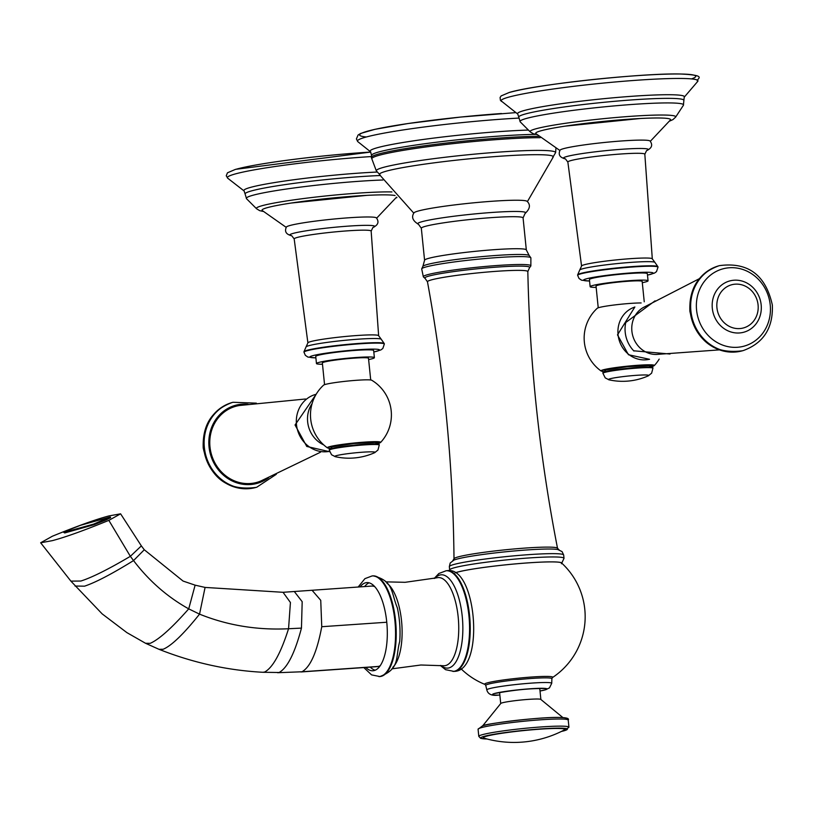 <?xml version="1.0" encoding="UTF-8"?>
<svg xmlns="http://www.w3.org/2000/svg" width="813" height="813" viewBox="0 0 813 813"><rect width="100%" height="100%" fill="white"/><g stroke="black" fill="none" stroke-linecap="round" stroke-linejoin="round"><path stroke-width="1.22" d="M286.186 227.345L262.172 210.465A67.774 5.01 -5.8 0 1 267.172 207.691A67.774 5.01 -5.8 0 1 291.318 203.026A67.774 5.01 -5.8 0 1 366.744 195.364A67.774 5.01 -5.8 0 1 395.067 195.537M294.184 238.941L291.735 235.729C286.115 234.439 284.337 231.532 286.4 227A45.304 3.343 -5.8 0 1 289.774 225.557A45.304 3.343 -5.8 0 1 338.675 218.585A45.304 3.343 -5.8 0 1 376.378 217.864C379.315 221.888 378.157 225.089 372.903 227.477L371.155 231.126A38.689 2.856 174.2 0 0 340.271 231.41A38.689 2.856 174.2 0 0 297.121 237.487A38.689 2.856 174.2 0 0 294.184 238.941L307.893 342.913L306.115 346.755A37.947 2.805 174.2 0 1 308.788 345.698A37.947 2.805 174.2 0 1 348.797 339.946A37.947 2.805 174.2 0 1 381.145 339.133L378.634 335.728A35.548 2.622 174.2 0 0 349.915 336.074A35.548 2.622 174.2 0 0 310.596 341.623A35.548 2.622 174.2 0 0 307.893 342.913M374.387 357.669L373.665 350.545A29.116 2.154 174.2 0 0 350.251 350.799A29.116 2.154 174.2 0 0 317.954 355.362A29.116 2.154 174.2 0 0 315.739 356.429L316.46 363.553A29.116 2.154 -5.8 0 1 318.676 362.486A29.116 2.154 -5.8 0 1 350.982 357.923A29.116 2.154 -5.8 0 1 374.387 357.669A29.116 2.154 -5.8 0 1 372.181 358.736A29.116 2.154 -5.8 0 1 368.624 359.559M322.487 364.244A29.116 2.154 -5.8 0 1 316.46 363.553M324.56 384.671L322.355 362.954A23.191 1.717 -5.8 0 1 354.265 358.127A23.191 1.717 -5.8 0 1 368.492 358.269L370.708 379.976M371.734 380.24A24.309 1.799 174.2 0 0 356.958 380.26A24.309 1.799 -5.8 0 0 323.594 385.128A40.457 40.457 0 0 0 327.436 447.882L329.458 448.39A26.219 1.941 -5.8 0 1 336.033 445.646A26.219 1.941 -5.8 0 1 364.021 442.424A26.219 1.941 -5.8 0 1 364.265 442.414A26.219 1.941 -5.8 0 1 378.706 443.37L380.596 442.475A40.457 40.457 0 0 0 371.734 380.24M305.566 398.99L239.54 405.494A39.481 36.25 74.3 0 0 209.988 446.896A39.481 36.25 74.3 0 0 260.76 481.032L320.505 452.201M380.596 442.475A26.809 1.982 -5.8 0 0 364.478 442.12A26.809 1.982 -5.8 0 0 364.224 442.14A26.809 1.982 174.2 0 0 327.436 447.882M375.454 443.735A23.323 1.728 174.2 0 0 362.913 442.739A23.323 1.728 174.2 0 0 332.588 446.733M559.862 150.476L535.848 133.586A67.774 5.01 -5.8 0 1 540.838 130.822A67.774 5.01 -5.8 0 1 564.984 126.157A67.774 5.01 -5.8 0 1 640.42 118.495A67.774 5.01 -5.8 0 1 670.461 119.918L650.329 141.289M567.86 162.072L565.411 158.86C559.781 157.57 558.013 154.663 560.076 150.131A45.304 3.343 -5.8 0 1 563.45 148.688A45.304 3.343 -5.8 0 1 612.352 141.716A45.304 3.343 -5.8 0 1 650.054 140.995C652.991 145.019 651.833 148.22 646.579 150.608L644.831 154.257A38.689 2.856 174.2 0 0 613.947 154.541A38.689 2.856 174.2 0 0 570.787 160.618A38.689 2.856 174.2 0 0 567.86 162.072L581.569 266.044L579.791 269.886A37.947 2.805 174.2 0 1 582.464 268.829A37.947 2.805 174.2 0 1 622.473 263.077A37.947 2.805 174.2 0 1 654.821 262.264L652.3 258.859A35.548 2.622 174.2 0 0 623.591 259.205A35.548 2.622 174.2 0 0 584.273 264.753A35.548 2.622 174.2 0 0 581.569 266.044M648.063 280.8L647.341 273.676A29.116 2.154 174.2 0 0 623.927 273.93A29.116 2.154 174.2 0 0 591.62 278.493A29.116 2.154 174.2 0 0 589.415 279.56L590.136 286.684A29.116 2.154 -5.8 0 1 592.352 285.607A29.116 2.154 -5.8 0 1 624.648 281.054A29.116 2.154 -5.8 0 1 648.063 280.8A29.116 2.154 -5.8 0 1 645.847 281.867A29.116 2.154 -5.8 0 1 642.3 282.69M596.163 287.375A29.116 2.154 -5.8 0 1 590.136 286.684M598.236 307.802L596.031 286.085A23.191 1.717 -5.8 0 1 627.941 281.257A23.191 1.717 -5.8 0 1 642.168 281.389L644.242 301.775M641.142 302.954A24.309 1.799 -5.8 0 0 630.634 303.391A24.309 1.799 174.2 0 0 597.27 308.259A40.457 40.457 0 0 0 601.112 371.013A26.809 1.982 -5.8 0 1 637.9 365.271A26.809 1.982 -5.8 0 1 638.154 365.25A26.809 1.982 174.2 0 1 654.272 365.606A40.457 40.457 0 0 0 659.191 359.102M719.22 349.885L656.335 354.458A25.03 22.988 -105.7 0 1 631.894 331.186A25.03 22.988 -105.7 0 1 643.174 307.578L699.241 278.747M649.13 366.866A23.323 1.728 174.2 0 0 636.589 365.87A23.323 1.728 174.2 0 0 606.264 369.864M375.22 670.207A44.187 17.195 86 0 1 370.271 667.117M364.631 586.58A44.187 17.195 86 0 1 369.092 582.83M377.12 666.64A40.376 15.711 -94 0 0 377.252 666.63A40.376 15.711 -94 0 0 378.492 666.416A40.376 15.711 -94 0 0 380.281 665.623M374.742 586.661A40.376 15.711 -94 0 0 371.592 586.082A40.376 15.711 -94 0 0 371.48 586.092M365.738 667.432A44.187 17.195 -94 0 0 372.761 670.766A44.187 17.195 -94 0 0 372.974 670.745A44.187 17.195 -94 0 0 387.059 625.746A44.187 17.195 -94 0 0 367.009 582.586A44.187 17.195 -94 0 0 366.805 582.596A44.187 17.195 -94 0 0 360.098 586.895M455.168 572.84A54.664 4.035 -5.8 0 1 457.079 572.25A54.664 4.035 -5.8 0 1 515.981 563.846A54.664 4.035 -5.8 0 1 561.549 562.952A72.977 72.977 0 0 1 552.383 677.615L551.885 678.682A33.242 2.459 174.2 0 0 525.32 678.936A33.242 2.459 174.2 0 0 488.267 684.16A33.242 2.459 174.2 0 0 485.747 685.4L485.046 684.455A34.176 2.52 -5.8 0 1 487.272 682.89A34.176 2.52 -5.8 0 1 527.515 677.341A34.176 2.52 -5.8 0 1 552.383 677.615M455.128 572.819A54.817 4.045 -5.8 0 1 474.131 568.846A54.817 4.045 -5.8 0 1 531.478 562.637A54.817 4.045 -5.8 0 1 561.844 563.226M473.491 555.848A53.688 3.963 -5.8 0 1 557.809 549.537L562.078 551.62L563.673 555.025A57.459 4.248 174.2 0 0 531.611 554.456A57.459 4.248 174.2 0 0 471.733 560.96A57.459 4.248 174.2 0 0 449.335 566.641L450.209 562.982L453.979 560.076A53.688 3.963 -5.8 0 1 473.491 555.848M452.739 560.797L454.02 558.734A52.032 3.841 -5.8 0 1 474.284 553.734A52.032 3.841 174.2 0 1 527.657 547.901A52.032 3.841 174.2 0 1 557.494 548.226L559.171 549.984M492.322 201.248A56.971 4.207 -5.8 0 1 527.159 201.37C530.737 204.876 530.025 208.911 525.056 213.473A54.247 4.004 174.2 0 0 499.202 212A54.247 4.004 174.2 0 0 438.878 218.362A54.247 4.004 174.2 0 0 418.492 224.297C412.699 220.831 411.195 217.02 413.99 212.864A56.971 4.207 -5.8 0 1 436.124 207.478A56.971 4.207 -5.8 0 1 492.322 201.248M413.807 213.169L379.498 174.663A87.377 6.453 -5.8 0 1 499.68 156.248A87.377 6.453 -5.8 0 1 553.257 157.011L527.393 201.624M482.79 725.714L500.859 703.367A20.183 1.494 -5.8 0 1 502.251 702.828A20.183 1.494 -5.8 0 1 523.369 699.79A20.183 1.494 -5.8 0 1 540.696 699.322L562.891 717.584M486.459 736.212A40.904 3.018 174.2 0 0 484.081 738.184A107.651 107.651 0 0 0 564.131 730.054A40.904 3.018 174.2 0 0 535.442 729.515A40.904 3.018 174.2 0 0 486.459 736.212M108.972 515.92L120.598 513.826L108.84 520.361C83.993 530.513 65.131 537.281 52.266 540.665L40.65 542.779L52.398 536.214C77.245 526.072 96.097 519.304 108.972 515.92M110.365 517.007L110.629 517.657L106.147 519.914L93.952 524.741L64.725 532.952L63.78 532.403L68.272 530.147L80.457 525.32L109.684 517.109L93.688 524.09L63.78 532.403M236.034 169.267A97.194 7.185 174.2 0 1 370.84 152.041L235.577 169.338L227.467 172.793L226.248 175.781L227.772 178.26A98.973 7.317 -5.8 0 1 234.876 174.053A98.973 7.317 -5.8 0 1 371.256 156.574M227.772 178.26L244.113 190.964A83.861 6.199 -5.8 0 1 250.231 187.468A83.861 6.199 -5.8 0 1 376.765 172.061M382.953 179.998A82.174 6.067 174.2 0 0 252.589 195.354A82.174 6.067 174.2 0 0 246.532 198.718L245.048 193.84A83.028 6.138 -5.8 0 1 251.349 190.943A83.028 6.138 -5.8 0 1 380.047 175.537M246.532 198.718L256.542 208.748A73.211 5.406 -5.8 0 1 261.938 205.75A73.211 5.406 -5.8 0 1 324.133 196.136A73.211 5.406 -5.8 0 1 391.957 191.939M373.319 227.335A42.683 3.15 174.2 0 0 345.759 226.309A42.683 3.15 174.2 0 0 293.005 233.433A42.683 3.15 174.2 0 0 291.308 235.658M303.95 351.795L303.991 352.222A40.376 2.978 -5.8 0 1 307.06 350.749A40.376 2.978 -5.8 0 1 351.856 344.427A40.376 2.978 -5.8 0 1 384.325 344.062L384.285 343.635A40.376 2.978 174.2 0 0 351.816 344.001A40.376 2.978 174.2 0 0 307.019 350.312A40.376 2.978 174.2 0 0 303.95 351.795L306.115 346.755M373.807 351.968A34.989 2.581 174.2 0 0 376.856 351.236A34.989 2.581 174.2 0 0 358.045 349.742A34.989 2.581 174.2 0 0 312.548 355.738A34.989 2.581 174.2 0 0 315.881 357.852M323.757 444.914A27.124 24.908 -105.7 0 1 307.649 421.856A27.124 24.908 -105.7 0 1 312.131 403.533M316.155 394.285A29.309 26.91 74.3 0 0 296.481 424.569A29.309 26.91 74.3 0 0 329.489 451.337M248.036 404.244A40.508 37.195 74.3 0 0 209.043 446.957A40.508 37.195 74.3 0 0 231.329 480.534A40.508 37.195 74.3 0 0 268.656 477.668M276.329 474.284L256.817 487.19A44.095 40.487 -105.7 0 1 204.368 447.577A44.095 40.487 -105.7 0 1 232.975 402.283L232.223 402.486A44.095 40.487 -105.7 0 1 232.599 402.384M203.626 447.78A44.095 40.487 -105.7 0 1 232.223 402.486C212.01 409.925 202.335 425.087 203.209 447.983C209.866 478.054 227.488 491.194 256.075 487.404A44.095 40.487 -105.7 0 1 203.626 447.78M256.441 487.292A44.095 40.487 -105.7 0 1 256.075 487.404L256.817 487.19M379.193 444.477A25.122 1.86 174.2 0 0 358.99 444.701A25.122 1.86 174.2 0 0 331.115 448.634A25.122 1.86 174.2 0 0 329.214 449.559L332.283 446.794L353.685 443.532L375.952 442.414L378.269 443.004L379.254 445.087A25.122 1.86 174.2 0 0 359.051 445.311A25.122 1.86 174.2 0 0 331.186 449.243A25.122 1.86 174.2 0 0 329.275 450.168L329.214 449.559M335.312 456.693A62.804 62.804 0 0 0 374.651 452.689A20.254 1.494 174.2 0 0 360.952 452.323A20.254 1.494 174.2 0 0 336.338 455.666A20.254 1.494 174.2 0 0 335.312 456.693L331.552 454.752L329.275 450.168M501.448 101.391A98.973 7.317 -5.8 0 1 508.552 97.184A98.973 7.317 -5.8 0 1 622.443 81.351A98.973 7.317 -5.8 0 1 697.676 81.463L684.231 97.184A83.861 6.199 -5.8 0 0 619.841 97.225A83.861 6.199 -5.8 0 0 523.907 110.598A83.861 6.199 -5.8 0 0 517.79 114.094L500.401 100.294L500.097 97.458L501.143 95.924L509.253 92.469C535.015 84.552 642.107 73.018 680.278 73.993C710.45 75.365 694.678 78.993 697.676 81.463M691.517 78.902A97.194 7.185 174.2 0 0 631.721 76.036A97.194 7.185 174.2 0 0 509.71 92.387M520.208 121.848L530.218 131.879A73.211 5.406 -5.8 0 1 535.615 128.881A73.211 5.406 -5.8 0 1 618.998 117.245A73.211 5.406 -5.8 0 1 675.633 117.113L683.418 105.263A82.174 6.067 174.2 0 0 619.852 105.416A82.174 6.067 174.2 0 0 526.265 118.485A82.174 6.067 174.2 0 0 520.208 121.848L518.724 116.97A83.028 6.138 -5.8 0 1 525.025 114.074A83.028 6.138 -5.8 0 1 616.213 101.158A83.028 6.138 -5.8 0 1 683.896 100.192L684.231 97.184M646.985 150.456A42.683 3.15 174.2 0 0 619.435 149.44A42.683 3.15 174.2 0 0 566.681 156.553A42.683 3.15 174.2 0 0 564.984 158.789M577.626 274.926L577.667 275.353A40.376 2.978 -5.8 0 1 580.736 273.879A40.376 2.978 -5.8 0 1 625.532 267.558A40.376 2.978 -5.8 0 1 658.002 267.192L657.951 266.766A40.376 2.978 174.2 0 0 625.492 267.121A40.376 2.978 174.2 0 0 580.695 273.442A40.376 2.978 174.2 0 0 577.626 274.926L579.791 269.886M647.483 275.099A34.989 2.581 174.2 0 0 650.532 274.367A34.989 2.581 174.2 0 0 631.721 272.873A34.989 2.581 174.2 0 0 586.224 278.869A34.989 2.581 174.2 0 0 589.557 280.983M634.74 307.08A27.124 24.908 74.3 0 0 618.063 334.661A27.124 24.908 74.3 0 0 649.394 359.275M633.947 351.043L633.693 350.789A29.309 26.91 -105.7 0 1 625.207 332.232A29.309 26.91 -105.7 0 1 625.756 322.497L625.837 322.141M719.119 265.729A44.095 40.487 74.3 0 0 718.743 265.841A44.095 40.487 74.3 0 0 690.146 311.125A44.095 40.487 74.3 0 0 742.594 350.749A44.095 40.487 74.3 0 0 742.97 350.637M719.495 265.627A44.095 40.487 74.3 0 0 690.898 310.922A44.095 40.487 74.3 0 0 743.346 350.535C763.559 343.106 773.224 327.944 772.35 305.048C765.694 274.977 748.072 261.837 719.495 265.627L718.743 265.841C698.631 273.209 689.007 288.351 689.871 311.257C696.558 341.379 714.129 354.539 742.594 350.749L743.346 350.535M770.226 304.946A40.081 36.798 74.3 0 0 729.363 267.762A40.081 36.798 74.3 0 0 696.578 310.099A40.081 36.798 74.3 0 0 737.442 347.283A40.081 36.798 74.3 0 0 770.226 304.946M761.171 304.875A26.585 24.41 74.3 0 0 734.058 280.211A26.585 24.41 74.3 0 0 712.31 308.3A26.585 24.41 74.3 0 0 739.424 332.964A26.585 24.41 74.3 0 0 761.171 304.875M758.082 304.926A22.388 20.549 74.3 0 0 735.257 284.164A22.388 20.549 74.3 0 0 716.944 307.812A22.388 20.549 74.3 0 0 739.769 328.574A22.388 20.549 74.3 0 0 758.082 304.926M603.144 371.5A26.219 1.941 -5.8 0 1 609.709 368.777A26.219 1.941 -5.8 0 1 637.697 365.555A26.219 1.941 -5.8 0 1 637.941 365.545A26.219 1.941 -5.8 0 1 652.372 366.5L654.272 365.606M604.791 371.765A25.122 1.86 174.2 0 0 602.89 372.689L605.959 369.925L627.362 366.663L649.628 365.545L651.945 366.135L652.869 367.608A25.122 1.86 174.2 0 0 632.666 367.832A25.122 1.86 174.2 0 0 604.791 371.765M648.327 375.819A20.254 1.494 174.2 0 0 634.628 375.454A20.254 1.494 174.2 0 0 610.004 378.797A20.254 1.494 174.2 0 0 608.988 379.823A62.804 62.804 0 0 0 648.327 375.819L651.62 373.167L652.93 368.218A25.122 1.86 174.2 0 0 632.727 368.441A25.122 1.86 174.2 0 0 604.852 372.374A25.122 1.86 174.2 0 0 602.951 373.299L602.89 372.689M108.84 520.361L130.354 556.326C108.475 569.242 91.991 577.474 80.883 581.031L70.883 581.122L102.164 613.886L126.879 632.616L145.527 643.266L158.972 649.302C192.813 662.717 227.427 670.379 262.792 672.28L279.103 672.503C287.355 667.961 294.814 653.164 301.46 628.103L302.182 601.681L294.296 591.508L312.06 590.268L320.739 600.319L321.755 626.711L386.764 622.24M277.589 672.717L301.989 671.772C310.434 666.985 317.019 651.965 321.755 626.711M358.177 587.027L364.915 578.653L372.13 575.929A50.467 19.634 86 0 1 372.374 575.919A50.467 19.634 86 0 1 395.27 625.207A50.467 19.634 86 0 1 379.183 676.609A50.467 19.634 86 0 1 378.939 676.619M379.62 676.579A50.467 19.634 -94 0 0 379.864 676.558A50.467 19.634 -94 0 0 395.941 625.156A50.467 19.634 -94 0 0 373.055 575.868A50.467 19.634 -94 0 0 372.811 575.878A50.467 19.634 -94 0 0 372.567 575.899M363.818 667.564L371.571 674.881L379.864 676.558C400.311 668.723 395.25 658.256 399.711 641.457A46.778 18.201 -94 0 0 397.354 607.88C390.84 591.844 393.644 580.838 373.218 575.858L372.13 575.929M392.791 667.321A44.197 17.195 -94 0 0 401.846 624.435A44.197 17.195 -94 0 0 386.907 583.226M391.815 668.855L420.89 665.004L443.227 665.735A44.197 17.195 -94 0 0 444.193 665.766A44.197 17.195 -94 0 0 458.512 621.01A44.197 17.195 -94 0 0 438.441 577.576A44.197 17.195 -94 0 0 437.069 577.769L405.118 582.311L385.718 581.854M441.022 665.522A46.778 18.201 -94 0 0 447.455 668.123A46.778 18.201 -94 0 0 462.607 620.756A46.778 18.201 -94 0 0 441.368 574.781A46.778 18.201 -94 0 0 434.914 578.287M434.193 578.46L438.847 573.521L446.144 570.746A50.467 19.634 86 0 1 446.388 570.736A50.467 19.634 86 0 1 469.284 620.024A50.467 19.634 86 0 1 453.197 671.426A50.467 19.634 86 0 1 452.953 671.436M453.634 671.396A50.467 19.634 -94 0 0 453.878 671.375A50.467 19.634 -94 0 0 469.955 619.973A50.467 19.634 -94 0 0 447.069 570.685A50.467 19.634 -94 0 0 446.825 570.696A50.467 19.634 -94 0 0 446.581 570.716M449.833 570.838L449.67 569.933A57.459 4.248 -5.8 0 1 472.068 564.252A57.459 4.248 -5.8 0 1 531.946 557.759A57.459 4.248 -5.8 0 1 564.009 558.328L563.673 555.025M527.83 271.603A50.447 3.73 174.2 0 0 499.812 271.075A50.447 3.73 174.2 0 0 447.12 276.786A50.447 3.73 174.2 0 0 427.465 281.796L425.118 278.432A52.733 3.892 174.2 0 1 445.331 272.833A52.733 3.892 174.2 0 1 502.759 266.715A52.733 3.892 174.2 0 1 529.446 267.833L527.83 271.603C529.781 364.702 539.69 456.947 557.535 548.338M530.859 265.963L530.879 257.812A54.888 4.055 174.2 0 0 499.7 257.406A54.888 4.055 174.2 0 0 443.085 263.564A54.888 4.055 -5.8 0 0 421.703 268.9L423.36 276.887A54.075 3.994 -5.8 0 1 444.365 271.379A54.075 3.994 174.2 0 1 501.723 265.201A54.075 3.994 174.2 0 1 530.859 265.963L529.446 267.833M530.879 257.812L529.182 255.506A53.536 3.953 174.2 0 0 497.8 255.343A53.536 3.953 174.2 0 0 443.664 261.288A53.536 3.953 174.2 0 0 422.902 266.298L424.579 260.272L421.327 228.26L418.492 224.297M529.182 255.506L526.326 249.937A51.138 3.78 174.2 0 0 497.8 249.439A51.138 3.78 174.2 0 0 444.508 255.221A51.138 3.78 174.2 0 0 424.579 260.272M526.326 249.937L523.074 217.925A51.138 3.78 174.2 0 0 494.548 217.417A51.138 3.78 174.2 0 0 441.256 223.199A51.138 3.78 174.2 0 0 421.327 228.26M380.301 175.222L376.317 170.832A90.111 6.656 -5.8 0 1 500.32 152.011A90.111 6.656 -5.8 0 1 555.614 152.62L552.596 157.712M376.317 170.832L371.876 158.982A93.373 6.9 -5.8 0 1 500.31 139.348A93.373 6.9 -5.8 0 1 500.757 139.318A93.373 6.9 -5.8 0 1 540.198 137.682M371.876 158.982L371.348 157.559A93.708 6.921 -5.8 0 1 500.31 137.986A93.708 6.921 -5.8 0 1 500.757 137.956A93.708 6.921 -5.8 0 1 538.673 136.32M528.409 130.07A94.338 6.971 174.2 0 0 500.32 131.543A94.338 6.971 174.2 0 0 499.904 131.564A94.338 6.971 174.2 0 0 370.535 151.797L371.521 155.202A93.363 6.9 -5.8 0 1 499.975 136.025A93.363 6.9 -5.8 0 1 500.381 135.995A93.363 6.9 -5.8 0 1 535.686 134.379M516.021 112.601L460.554 117.072L407.963 123.535L374.895 129.338L360.657 133.444L358.096 134.999L356.409 138.911L357.71 141.564A105.863 7.825 -5.8 0 1 503.145 119.064A105.863 7.825 -5.8 0 1 503.603 119.033A105.863 7.825 -5.8 0 1 518.613 118.098M501.509 113.525A103.099 7.622 174.2 0 0 390.707 126.3A103.099 7.622 174.2 0 0 366.358 136.98M485.747 685.4L486.835 689.912A32.611 2.409 -5.8 0 1 489.314 688.692A32.611 2.409 -5.8 0 1 525.655 683.57A32.611 2.409 -5.8 0 1 551.722 683.316L551.885 678.682M486.835 689.912C487.922 694.272 491.835 696.009 498.572 695.115L499.853 695.095A27.368 2.022 -5.8 0 1 498.572 695.115A27.368 2.022 -5.8 0 1 494.65 693.459A27.368 2.022 -5.8 0 1 530.228 688.774A27.368 2.022 -5.8 0 1 544.944 689.942A27.368 2.022 -5.8 0 1 541.275 690.776A27.368 2.022 -5.8 0 1 540.015 691.02L545.32 689.851L549.466 687.9L551.722 683.316M482.983 725.694A43.516 3.211 -5.8 0 1 535.554 718.529A43.516 3.211 -5.8 0 1 565.421 719.241M481.52 727.594A45.304 3.343 174.2 0 0 478.074 729.251L482.678 725.745C482.546 724.312 537.241 716.975 558.633 717.442C566.285 717.513 569.486 718.397 568.216 720.094A45.304 3.343 174.2 0 0 531.793 720.501A45.304 3.343 174.2 0 0 481.52 727.594M478.074 729.251L478.796 736.375A45.304 3.343 -5.8 0 1 482.241 734.718A45.304 3.343 -5.8 0 1 532.515 727.625A45.304 3.343 -5.8 0 1 568.948 727.218L568.216 720.094M561.417 731.436A43.516 3.211 174.2 0 0 564.039 730.775A43.516 3.211 174.2 0 0 540.645 728.915A43.516 3.211 174.2 0 0 484.07 736.375A43.516 3.211 174.2 0 0 487.017 738.987M301.989 671.772L378.492 666.416M262.792 672.28L264.56 672.066C272.711 667.788 280.709 653.347 288.554 628.744L301.46 628.103M158.972 649.302L163.169 649.262C171.573 645.695 183.697 633.988 199.541 614.14C227.559 625.431 257.233 630.299 288.554 628.744L290.424 602.494L283.046 592.301L294.296 591.508M145.527 643.266L150.181 643.347C158.942 639.536 171.787 628.043 188.718 608.866L199.541 614.14L205.079 587.423L283.046 592.301M75.04 586.051L84.532 586.173C95.548 582.494 111.889 573.968 133.545 560.574C148.972 580.878 167.366 596.966 188.718 608.866L195.12 585.157L205.079 587.423M144.287 549.761L141.36 545.889L130.354 556.326L133.545 560.574L144.287 549.761L183.067 581.061L195.12 585.157M64.461 532.302L64.725 532.952M93.952 524.741L93.688 524.09M106.147 519.914L105.873 519.263M103.79 520.168L104.054 520.828M245.048 193.84L244.113 190.964M396.927 197.589L396.033 197.925M291.318 203.026L366.744 195.364M256.542 208.748L259.662 210.648L263.138 211.421M396.541 197.163L376.653 218.158M371.155 231.126L378.634 335.728M384.285 343.635L381.145 339.133M303.991 352.222L305.353 355.342L307.893 357.07L315.891 357.903M373.817 352.019L380.85 349.946L382.811 348.503L384.325 344.062M329.6 451.713L306.775 446.449L295.048 424.986L316.379 393.919M256.349 403.146L232.975 402.283M374.651 452.689L377.954 450.046L379.254 445.087M683.418 105.263L683.896 100.192M518.724 116.97L517.79 114.094M675.633 117.113L672.961 119.592L669.709 121.056M564.984 126.157L640.42 118.495M530.218 131.879L533.338 133.779L536.814 134.552M644.831 154.257L652.3 258.859M657.951 266.766L654.821 262.264M577.667 275.353L579.029 278.473L581.569 280.2L589.567 281.034M647.494 275.15L654.526 273.077L656.487 271.633L658.002 267.192M649.557 359.305L628.439 354.732L617.494 334.865L634.862 306.979M633.693 350.789L670.003 354.031M655.054 300.83L625.756 322.497M601.112 371.013L603.134 371.521M652.93 368.218L652.869 367.608M608.988 379.823L605.228 377.882L602.951 373.299M440.29 665.461L445.575 669.688L453.878 671.375C485.097 671.975 476.764 565.614 447.231 570.675L446.144 570.746M461.001 668.733A72.977 72.977 0 0 0 485.046 684.455L485.046 684.455M561.458 563.744L564.009 558.328M449.67 569.933L449.335 566.641M427.465 281.796C444.264 373.38 453.115 465.737 454 558.846M423.36 276.887L425.118 278.432M421.703 268.9L422.902 266.298M523.074 217.925L525.056 213.473M555.614 152.62L555.919 148.515M357.71 141.564L370.535 151.797M371.348 157.559L371.521 155.202M494.639 693.459L495.402 693.377C514.964 689.81 531.56 688.215 545.208 688.591L544.791 688.367M540.869 699.404L539.751 688.377M500.706 703.479L499.589 692.452M478.796 736.375L480.707 738.377L487.089 739.007M561.346 731.466L564.344 730.724L568.948 727.218M377.252 666.63L300.861 671.965M371.592 586.082L312.06 590.268M141.36 545.889L120.598 513.826M70.883 581.122L40.65 542.779"/></g></svg>
